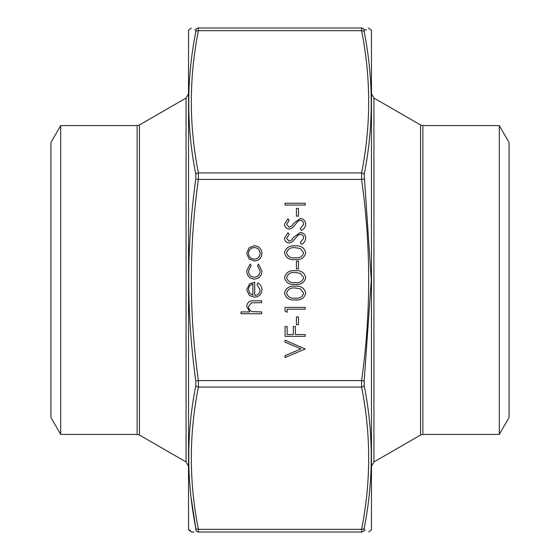 <?xml version="1.0" encoding="UTF-8"?>
<svg xmlns="http://www.w3.org/2000/svg" width="560" height="560" viewBox="0 0 560 560"><rect width="100%" height="100%" fill="white"/><g stroke="black" fill="none" stroke-linecap="round" stroke-linejoin="round"><path stroke-width="0.84" d="M60.697 125.594L50.911 142.548L50.911 417.452L60.697 434.406L60.697 125.594L137.137 125.594L139.433 124.978L186.074 98.049L188.363 94.08M139.433 124.978L139.433 435.022L186.074 461.951L188.363 465.92M499.303 434.406L509.089 417.452L509.089 142.548L499.303 125.594L499.303 434.406L422.863 434.406L420.567 435.022L420.567 124.978L373.926 98.049L373.926 461.951L371.637 465.92M371.469 30.296L371.469 529.704L371.469 30.296L368.417 28M188.531 529.704L188.531 30.296L188.531 529.704L191.289 532L193.914 532M361.599 532L198.401 532C188.972 532 188.972 532 198.401 532L198.401 529.319L361.599 529.319C371.028 481.901 371.028 434.483 361.599 387.065L361.599 380.583L364.189 380.94L364.189 385.49C373.604 433.146 373.604 480.732 364.189 528.234L364.189 530.124C373.604 530.215 373.604 530.215 364.189 530.124L364.189 528.234A2.751 1.925 -169.1 0 1 361.599 529.319L361.599 532C371.028 532 371.028 532 361.599 532C371.028 532 371.028 532 361.599 532A2.751 2.723 90 0 0 364.189 530.124L365.267 530.131M191.037 497.252L195.811 528.234C186.396 480.704 186.396 433.125 195.811 385.49L195.811 380.94C186.396 313.628 186.396 246.337 195.811 179.06L195.811 174.51C186.396 126.854 186.396 79.268 195.811 31.766A2.751 1.925 10.9 0 1 198.401 30.681L198.401 28C188.972 28 188.972 28 198.401 28L361.599 28C371.028 28 371.028 28 361.599 28A2.751 2.723 90 0 1 364.189 29.876L366.562 29.855M195.811 528.234L195.811 530.124C186.396 530.215 186.396 530.215 195.811 530.124L195.811 528.234A2.751 1.925 -10.9 0 0 198.401 529.319C188.972 481.901 188.972 434.483 198.401 387.065L198.401 380.583L361.599 380.583C371.028 313.53 371.028 246.47 361.599 179.417L361.599 172.935A2.751 1.925 10.9 0 1 364.189 174.51L371.294 280L364.189 380.94M190.484 530.173L189.84 530.18M195.811 31.766L195.811 29.876C186.396 29.785 186.396 29.785 195.811 29.876L195.811 31.766M194.733 29.869L195.811 29.876A2.751 2.723 90 0 1 198.401 28M195.811 174.51A2.751 1.925 -10.9 0 1 198.401 172.935L361.599 172.935C371.028 125.517 371.028 78.099 361.599 30.681A2.751 1.925 -10.9 0 1 364.189 31.766L364.189 29.876C373.604 29.785 373.604 29.785 364.189 29.876L364.189 31.766C373.604 79.296 373.604 126.875 364.189 174.51M361.599 28L361.599 30.681L198.401 30.681C188.972 78.099 188.972 125.517 198.401 172.935L198.401 179.417C188.972 246.47 188.972 313.53 198.401 380.583L195.811 380.94M195.811 530.124A2.751 2.723 90 0 0 198.401 532M195.811 385.49A2.751 1.925 10.9 0 0 198.401 387.065L361.599 387.065A2.751 1.925 169.1 0 0 364.189 385.49M195.811 179.06L198.401 179.417L361.599 179.417L364.189 179.06M261.674 313.726L240.996 313.726L240.996 311.92L249.725 311.92L246.68 306.313C247.338 302.26 249.823 300.426 254.149 300.804L261.674 300.804L261.674 302.617L251.391 302.827L248.493 306.635C248.668 309.169 249.97 310.835 252.392 311.64L261.674 311.92L261.674 313.726M260.12 290.003L257.019 284.578L257.866 282.975C260.554 284.445 261.905 286.713 261.933 289.779C261.541 294.371 259.014 296.842 254.345 297.185L249.431 295.491L246.68 289.73L249.585 283.801L254.695 282.198L254.695 295.379C258.02 295.106 259.833 293.314 260.12 290.003M252.882 295.19L252.882 284.004C250.075 284.809 248.605 286.692 248.493 289.639L249.872 293.433L252.882 295.19M246.68 270.851L250.138 264.103L251.076 265.622L248.493 270.984C248.675 274.729 250.6 276.836 254.268 277.284C257.971 276.843 259.924 274.736 260.12 270.97L257.537 265.622L258.531 264.103L261.933 270.998C261.674 275.835 259.168 278.53 254.429 279.097C249.55 278.544 246.974 275.8 246.68 270.851M249.123 258.986L246.68 253.372L249.109 247.772L254.345 245.756C259.014 246.183 261.541 248.717 261.933 253.372C261.548 258.027 259.021 260.575 254.345 261.002L249.123 258.986M248.493 253.379C248.843 256.928 250.803 258.867 254.359 259.196C257.908 258.867 259.826 256.928 260.12 253.379C259.826 249.83 257.908 247.891 254.359 247.562C250.803 247.891 248.85 249.83 248.493 253.379M305.214 349.006L285.054 357.539L285.054 355.6L300.937 348.88L285.054 342.16L285.054 340.221L305.214 349.006M305.214 336.343L285.054 336.343L285.054 326.522L287.119 326.522L287.119 334.537L293.321 334.537L293.321 326.522L295.393 326.522L295.393 334.537L305.214 334.537L305.214 336.343M298.494 324.716L296.422 324.716L296.422 316.96L298.494 316.96L298.494 324.716M287.119 312.305L285.054 311.122L285.054 307.398L305.214 307.398L305.214 309.204L287.119 309.204L287.119 312.305M305.732 293.16C304.388 298.235 300.853 300.482 295.141 299.901C289.415 300.496 285.88 298.249 284.536 293.16C285.852 288.022 289.387 285.698 295.141 286.202C300.881 285.698 304.409 288.022 305.732 293.16M295.134 298.095C299.6 298.655 302.442 296.989 303.66 293.104L300.202 288.778L295.134 288.015C290.682 287.553 287.84 289.247 286.601 293.104C287.819 296.989 290.661 298.655 295.134 298.095M305.732 277.655C304.388 282.73 300.853 284.977 295.141 284.396C289.415 284.991 285.88 282.744 284.536 277.655C285.852 272.51 289.387 270.193 295.141 270.697C300.881 270.193 304.409 272.51 305.732 277.655M295.134 282.583C299.6 283.143 302.442 281.477 303.66 277.592L300.202 273.266L295.134 272.503C290.682 272.041 287.84 273.742 286.601 277.592C287.819 281.484 290.661 283.143 295.134 282.583M298.494 268.884L296.422 268.884L296.422 261.135L298.494 261.135L298.494 268.884M305.732 252.84C304.388 257.915 300.853 260.162 295.141 259.581C289.415 260.176 285.88 257.929 284.536 252.84C285.852 247.702 289.387 245.378 295.141 245.882C300.881 245.378 304.409 247.702 305.732 252.84M295.134 257.775C299.6 258.335 302.442 256.669 303.66 252.784L300.202 248.458L295.134 247.695C290.682 247.233 287.84 248.927 286.601 252.784C287.819 256.669 290.661 258.335 295.134 257.775M305.732 238.203C305.487 241.073 304.024 243.11 301.322 244.335L300.3 242.627L303.66 238.203C303.576 235.914 302.442 234.598 300.244 234.255L298.263 234.976L292.306 241.913L289.24 243.04C286.293 242.725 284.725 241.073 284.536 238.07L287.945 232.701L289.184 234.339L286.601 238.273L289.156 241.234L291.76 239.904L293.769 237.195L300.272 232.442C303.653 232.855 305.473 234.773 305.732 238.203M305.732 224.245C305.487 227.115 304.024 229.159 301.322 230.377L300.3 228.669L303.66 224.245C303.576 221.956 302.442 220.64 300.244 220.297L298.263 221.018L292.306 227.955L289.24 229.082C286.293 228.767 284.725 227.115 284.536 224.119L287.945 218.743L289.184 220.381L286.601 224.315L289.156 227.276L291.76 225.946L293.769 223.237L300.272 218.484C303.653 218.897 305.473 220.822 305.732 224.245M298.494 216.16L296.422 216.16L296.422 208.404L298.494 208.404L298.494 216.16M305.214 205.044L285.054 205.044L285.054 203.238L305.214 203.238L305.214 205.044M60.697 434.406L137.137 434.406L137.137 125.594M186.074 461.951L186.074 98.049M499.303 125.594L422.863 125.594L422.863 434.406M137.137 434.406L139.433 435.022M420.567 435.022L373.926 461.951M422.863 125.594L420.567 124.978M373.926 98.049L371.637 94.08M188.531 30.296L191.289 28M371.469 529.704L368.711 532"/></g></svg>
